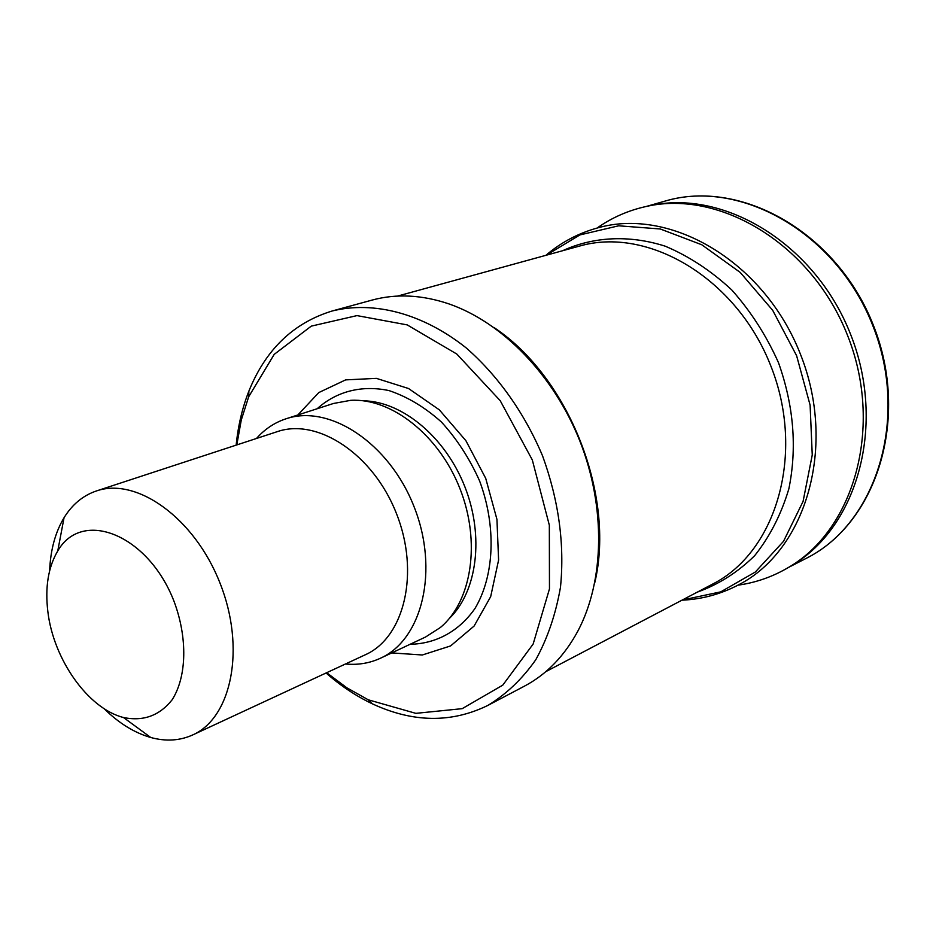 <?xml version="1.0" encoding="UTF-8"?>
<svg xmlns="http://www.w3.org/2000/svg" width="936" height="936" viewBox="0 0 936 936"><rect width="100%" height="100%" fill="white"/><g stroke="black" fill="none" stroke-linecap="round" stroke-linejoin="round"><path stroke-width="1.4" d="M297.847 414.976L318.79 392.57L345.63 379.887L376.389 378.366L408.552 388.522L439.323 409.839L465.882 440.669L485.714 478.343L496.946 519.398L498.595 560.067L490.675 596.653L474.119 626.032L450.602 645.922L422.323 654.989L391.728 652.918M236.796 444.928L241.277 420.018L248.684 396.759L274.201 354.37L311.267 326.137L356.99 315.607L407.207 324.897L456.803 354.042L500.21 400.678L532.315 459.95L549.327 525.19L549.467 588.896L533.146 644.05L502.784 685.129L462.197 708.657L415.841 713.349L368.257 699.8L346.952 687.855L326.676 672.715M236.164 445.138C238.06 425.845 242.307 407.839 248.894 391.096C265.684 349.502 293.494 322.791 332.327 310.951C373.838 300.737 422.627 313.338 466.023 347.771C497.835 375.476 524.523 413.022 542.576 455.902C558.757 500.514 564.724 544.272 560.488 587.188C555.773 614.227 547.537 638.41 535.778 659.751C522.265 678.998 506.329 694.208 487.96 705.37C451.491 723.235 412.928 722.709 372.271 703.79C356.031 696.056 340.622 685.795 326.067 672.996M332.327 310.951L372.048 300.093C396.279 293.518 421.925 294.793 448.987 303.919C502.456 322.429 553.843 375.231 579.922 441.172C605.885 507.148 604.41 580.823 577.992 630.852C564.443 655.996 546.577 674.435 524.382 686.182L487.96 705.37M494.442 327.834C568.901 377.419 615.397 495.284 594.863 582.344M47.853 611.606C44.94 587.293 48.239 567.064 57.763 550.941C82.169 508.377 148.309 534.561 174.026 601.322C187.75 637.931 186.814 676.634 172.177 699.742C159.553 715.666 143.325 721.586 123.493 717.514C88.078 708.61 53.41 659.412 47.853 611.606M49.631 570.796C50.474 550.017 55.282 532.327 64.046 517.713C72.248 504.422 83.035 495.507 96.42 490.955C136.855 476.822 194.688 518.228 220.03 583.175C245.864 647.923 231.882 717.666 192.687 734.947C179.794 740.762 165.824 741.616 150.766 737.498C134.386 732.818 118.79 723.165 103.978 708.564M96.42 490.955L277.36 431.625C317.76 417.62 373.394 454.393 396.454 513.56C419.995 572.539 404.481 637.393 365.391 654.732L192.687 734.947M256.452 438.481L257.26 437.592C265.414 428.676 275.02 422.405 286.1 418.766C329.577 403.896 389.306 443.219 414.028 506.622C439.265 569.837 422.475 639.346 380.566 658.172C369.989 663.074 358.675 665.051 346.636 664.104L345.442 663.998M286.1 418.766L333.485 403.474L350.637 400.339C391.482 397.858 438.972 435.158 459.904 488.522C481.045 541.815 471.826 601.497 440.294 627.565L425.623 636.983L380.566 658.172M597.063 228.056C611.957 217.561 628.43 210.354 646.495 206.411C720.743 189.47 812.167 244.846 847.606 335.556C883.654 426.02 854.673 528.899 788.861 567.216C772.972 576.681 756.007 582.66 737.966 585.175M650.122 205.698C724.207 188.861 815.314 244.027 850.602 334.374C886.509 424.476 857.622 526.991 791.996 565.274M317.164 408.74C336.387 391.423 361.741 384.778 389.072 390.605C407.394 396.747 424.85 407.219 441.429 422.031C456.897 438.996 469.603 458.581 479.536 480.776C496.583 526.418 494.512 575.652 475.02 608.423C459.038 631.355 435.965 643.804 410.108 644.284M397.613 296.08L579.302 246.145C648.016 226.056 736.597 278.214 770.784 365.859C805.662 453.246 776.552 551.842 712.647 584.076L545.793 671.662M562.548 250.743C593.401 236.609 629.179 234.702 665.203 246.18C688.99 256.207 711.184 270.808 731.777 289.961C750.847 311.395 766.444 335.673 778.541 362.805C793.763 405.768 797.203 447.771 788.861 488.826C781.221 514.379 769.825 536.667 754.65 555.691C737.72 572.341 718.591 584.497 697.25 592.16M546.261 255.224L579.922 234.924L618.719 225.798L660.278 228.981L701.778 244.764L740.236 272.446L772.691 310.319L796.606 355.68L810.108 405.148L812.249 454.966L803.065 501.45L783.514 541.324L755.329 572.025L720.755 591.856L682.297 600.011M545.887 255.329C561.109 242.295 578.483 233.122 598.01 227.799C670.925 207.078 764.431 261.904 800.42 354.171C837.123 446.156 806.259 550.052 738.832 584.707C720.931 594.149 701.977 599.309 681.958 600.187M363.519 400.807C402.211 401.392 445.337 437.077 464.794 486.591C484.392 536.059 477.255 591.587 449.374 618.427M664.045 201.38L665.414 200.994C740.47 178.659 836.585 232.771 872.797 325.611C909.733 418.17 876.47 523.329 806.387 558.265L805.112 558.921M368.257 699.8L372.271 703.79M248.684 396.759L248.894 391.096M123.493 717.514L150.766 737.498M57.763 550.941L64.046 517.713M345.805 663.835L346.636 664.104M256.838 438.364L257.26 437.592M788.638 567.356L806.387 558.265C877.161 522.838 910.213 417.596 873.405 325.377C837.322 232.865 741.312 178.554 665.414 200.994L646.25 206.47"/></g></svg>

